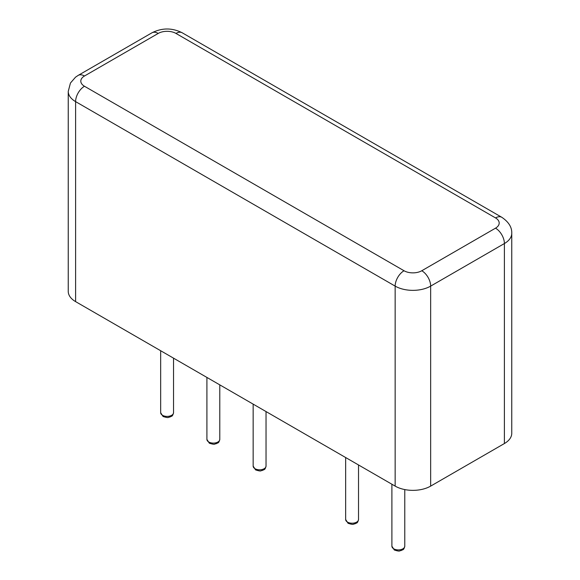 <?xml version="1.0" encoding="UTF-8"?>
<svg xmlns="http://www.w3.org/2000/svg" width="580" height="580" viewBox="0 0 580 580"><rect width="100%" height="100%" fill="white"/><g stroke="black" fill="none" stroke-linecap="round" stroke-linejoin="round"><path stroke-width="0.87" d="M504.397 443.54L504.397 243.542A25.107 14.493 180 0 0 511.756 233.29L511.756 433.289A25.107 14.493 180 0 1 504.397 443.54L430.657 486.113A25.107 14.493 0 0 1 395.154 486.113L75.603 301.622L75.603 101.623A25.107 14.493 180 0 1 68.244 91.379L68.244 291.377A25.107 14.493 0 0 0 75.603 301.622M162.545 415.316A6.438 3.719 0 0 0 169.556 416.121A6.438 3.719 0 0 0 173.536 412.692C173 414.983 172.311 416.179 171.463 416.28L169.751 417.092C167.91 417.02 169.592 418.535 163.074 416.498L160.66 412.692A6.438 3.719 0 0 0 162.545 415.316M395.154 486.113L395.154 286.114L75.603 101.623A12.55 7.25 -60 0 1 84.477 86.253A12.55 7.25 180 0 1 84.477 76.002L158.217 33.43A12.55 7.25 180 0 1 175.972 33.43L495.523 217.92A12.55 7.25 180 0 1 495.523 228.165L421.783 270.744A12.55 7.25 180 0 1 404.028 270.744L84.477 86.253M430.657 486.113L430.657 286.114A25.107 14.493 180 0 1 395.154 286.114A12.55 7.25 -60 0 1 404.028 270.744M495.523 228.165A12.55 7.25 -120 0 1 504.397 243.542L430.657 286.114A12.55 7.25 -120 0 0 421.783 270.744M266.031 466.088C265.495 468.386 264.806 469.583 263.965 469.677L262.247 470.496C260.406 470.423 262.087 471.939 255.577 469.901L253.155 466.088A6.438 3.719 0 0 0 255.04 468.72A6.438 3.719 0 0 0 262.058 469.524A6.438 3.719 0 0 0 266.031 466.088L266.031 411.568M358.527 519.491C357.998 521.79 357.309 522.986 356.461 523.08L354.75 523.899C352.901 523.827 354.59 525.342 348.072 523.298L345.651 519.491A6.438 3.719 0 0 0 347.536 522.123A6.438 3.719 0 0 0 354.554 522.928A6.438 3.719 0 0 0 358.527 519.491L358.527 464.971M404.775 546.193C404.245 548.484 403.557 549.68 402.709 549.782L400.998 550.601C399.149 550.529 400.838 552.044 394.32 550L391.899 546.193A6.438 3.719 0 0 0 393.784 548.825A6.438 3.719 0 0 0 400.802 549.63A6.438 3.719 0 0 0 404.775 546.193L404.775 489.578M219.784 439.393C219.247 441.685 218.558 442.881 217.71 442.975L215.999 443.794C214.158 443.722 215.84 445.237 209.322 443.2L206.908 439.393A6.438 3.719 0 0 0 208.793 442.018A6.438 3.719 0 0 0 215.811 442.823A6.438 3.719 0 0 0 219.784 439.393L219.784 384.866M68.244 91.379L70.456 83.013L75.531 77.176L78.198 75.378A12.55 7.25 60 0 1 84.477 76.002M78.198 75.378L151.946 32.806A12.55 7.25 60 0 1 158.217 33.43M511.756 233.29C512.002 227.287 508.682 221.951 501.801 217.297A12.55 7.25 120 0 0 495.523 217.92M151.946 32.806C162.045 27.724 172.144 27.724 182.25 32.806A12.55 7.25 120 0 0 175.972 33.43M173.536 412.692L173.536 358.164M160.66 412.692L160.66 350.733M253.155 466.088L253.155 404.137M345.651 519.491L345.651 457.54M391.899 546.193L391.899 484.242M206.908 439.393L206.908 377.435M182.25 32.806L501.801 217.297"/></g></svg>
